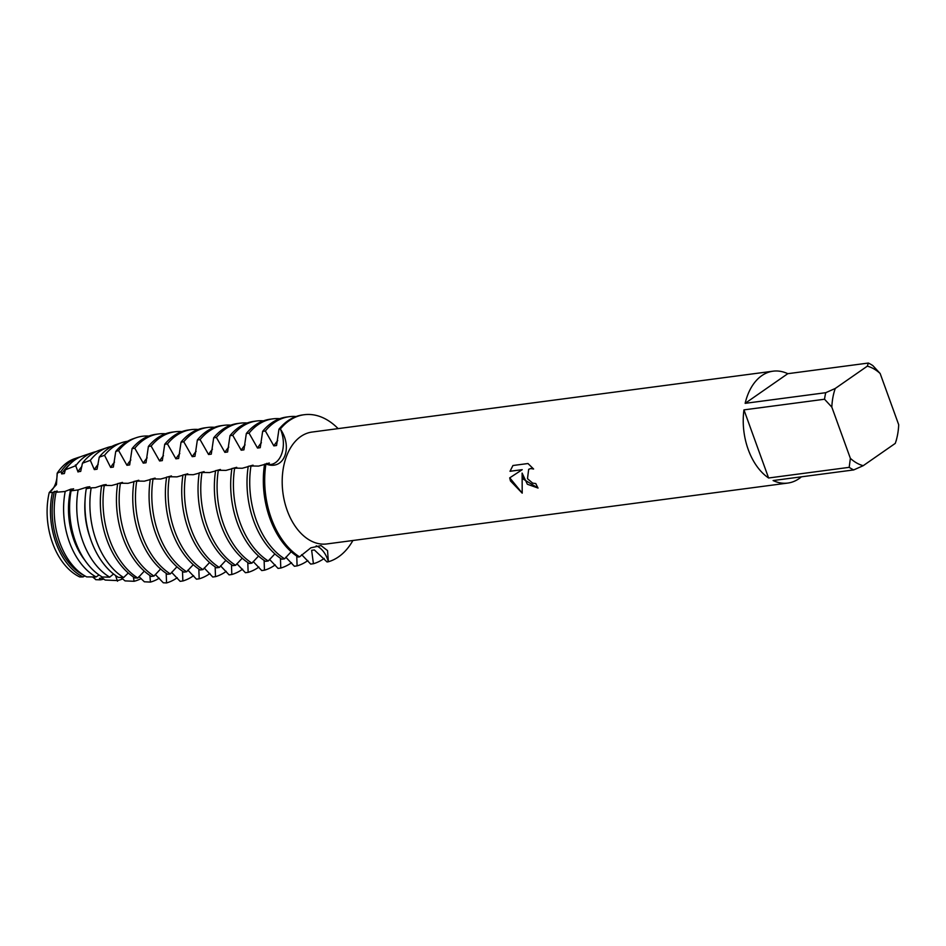 <?xml version="1.0" encoding="UTF-8"?>
<svg xmlns="http://www.w3.org/2000/svg" width="946" height="946" viewBox="0 0 946 946"><rect width="100%" height="100%" fill="white"/><g stroke="black" fill="none" stroke-linecap="round" stroke-linejoin="round"><path stroke-width="1.42" d="M79.795 576.965L83.023 576.93A62.365 40.666 -97.5 0 1 55.98 542.862A62.365 40.666 -97.5 0 1 52.444 492.44L49.227 492.535A61.596 40.17 -97.5 0 0 52.562 543.063A61.596 40.17 -97.5 0 0 79.795 576.965A61.596 40.17 -97.5 0 1 52.562 543.063A61.596 40.17 -97.5 0 1 49.227 492.535L56.453 484.636L57.186 473.189L56.453 484.636L49.227 492.535A23.875 15.562 82.5 0 0 57.186 473.189A61.596 40.17 -97.5 0 1 76.449 458.16M523.445 479.22L522.109 473.095L522.204 493.15L510.462 480.935L509.693 477.872L522.216 469.677L510.012 471.285L512.933 465.515L527.986 463.528L533.603 469.015L530.682 468.542L528.672 469.311L527.49 478.688L532.681 483.158L535.779 483.536A56.429 36.799 82.5 0 0 538.038 488.065L523.445 479.22M824.534 399.236L831.83 407.123L850.371 458.349L849.189 467.348L768.601 477.99A56.429 36.799 -97.5 0 1 748.227 449.539A56.429 36.799 -97.5 0 1 743.958 409.878L824.534 399.236A56.429 36.799 -97.5 0 1 825.74 392.696L745.152 403.339A56.429 36.799 -97.5 0 1 773.059 371.187A56.429 36.799 -97.5 0 1 787.782 373.694L868.357 363.051A56.429 36.799 -97.5 0 1 872.862 365.629L880.158 373.504L898.7 424.73A50.788 33.122 -97.5 0 1 896.891 437.88A50.788 33.122 -97.5 0 1 895.271 443.39L896.311 440.28M801.392 476.831A56.429 36.799 -97.5 0 1 787.829 483.063L326.784 543.95A56.429 36.799 -97.5 0 1 287.182 510.414A56.429 36.799 -97.5 0 1 312.014 432.062L773.059 371.187M81.864 466.461A60.757 39.614 -97.5 0 0 77.986 471.758L80.717 471.392L82.444 463.209L90.308 460.335L94.316 469.594L97.036 469.24L99.235 457.155L104.557 455.298L110.635 467.442L113.354 467.088L115.743 451.502L118.617 450.544L126.953 465.29L129.673 464.924L132.073 448.593L134.793 448.238L143.272 463.138L146.003 462.771L148.392 446.441L151.124 446.086L159.59 460.974L162.322 460.619L164.71 444.289L167.442 443.922L175.921 458.822L178.64 458.467L181.041 442.137L183.761 441.77L192.239 456.67L194.959 456.303L197.359 439.973L200.079 439.618L208.558 454.506L211.277 454.151L213.678 437.821L216.398 437.466L224.876 452.354L227.608 451.999L229.996 435.668L232.728 435.302L241.206 450.201L243.926 449.847L246.327 433.516L249.046 433.15L257.525 448.049L260.245 447.683L262.645 431.352L265.365 430.998L273.843 445.885L276.563 445.531L278.964 429.2L280.323 429.023A74.651 48.684 -97.5 0 1 338.124 428.621A74.651 48.684 -97.5 0 0 304.151 414.726A74.651 48.684 -97.5 0 0 280.323 429.023C293.154 447.316 284.107 471.132 265.932 463.989A23.875 15.562 82.5 0 0 281.281 454.943A23.875 15.562 82.5 0 0 280.323 429.023A23.875 15.562 -97.5 0 1 270.769 464.486A23.875 15.562 -97.5 0 1 265.932 463.989L264.573 464.167A74.651 48.684 82.5 0 0 269.941 518.55A74.651 48.684 82.5 0 0 298.191 557.028L299.551 556.851L310.879 547.805L321.037 545.594L327.541 550.607L328.38 561.758A23.875 15.562 82.5 0 0 316.212 545.83A23.875 15.562 -97.5 0 1 328.38 561.758L327.009 561.936L314.368 549.945L311.636 550.3L313.422 563.733L310.69 564.088L301.656 554.663M271.301 518.373A74.651 48.684 -97.5 0 1 265.932 463.989A74.651 48.684 -97.5 0 0 271.301 518.373A74.651 48.684 -97.5 0 0 299.551 556.851A74.651 48.684 -97.5 0 1 271.301 518.373M538.026 488.041L527.336 484.234L522.109 473.095M528.696 469.299L530.73 468.495L533.532 468.932M512.957 465.515L510.06 471.25L522.216 469.677M509.752 477.836L522.192 493.079M122.744 578.869A65.392 42.641 -97.5 0 1 117.399 580.56L105.195 580.064L102.192 577.959L99.46 578.325L100.229 579.863L95.735 579.673L93.477 576.918L95.735 579.673A23.875 15.562 82.5 0 0 92.424 576.918M352.905 540.497A74.651 48.684 -97.5 0 1 328.38 561.758A74.651 48.684 -97.5 0 0 352.905 540.497M787.829 483.063A56.429 36.799 -97.5 0 1 773.107 480.556L853.694 469.925L863.213 465.692L895.271 443.39M868.357 363.051L867.316 366.161A50.788 33.122 -97.5 0 1 880.158 373.504M867.316 366.161L835.259 388.463L825.74 392.696M831.83 407.123A50.788 33.122 -97.5 0 1 835.259 388.463M863.213 465.692A50.788 33.122 -97.5 0 1 850.371 458.349M853.694 469.925A56.429 36.799 -97.5 0 1 849.189 467.348M745.152 403.339L787.782 373.694M768.601 477.99L743.958 409.878M314.379 549.945L312.357 550.217A60.757 39.614 -97.5 0 1 311.636 550.3M324.182 558.412A74.651 48.684 -97.5 0 1 323.615 558.814A74.651 48.684 -97.5 0 1 313.422 563.733M296.76 556.094L297.091 565.885L294.372 566.252L285.81 557.206M307.864 560.564A74.651 48.684 -97.5 0 1 307.296 560.966A74.651 48.684 -97.5 0 1 297.091 565.885M280.442 558.246L280.773 568.038L278.053 568.404L269.492 559.358M291.545 562.716A74.651 48.684 -97.5 0 1 290.978 563.118A74.651 48.684 -97.5 0 1 280.773 568.038M264.111 560.41L264.454 570.202L261.723 570.556L253.173 561.51M275.227 564.88A74.651 48.684 -97.5 0 1 274.659 565.282A74.651 48.684 -97.5 0 1 264.454 570.202M247.793 562.563L248.136 572.354L245.404 572.708L236.855 563.674M258.897 567.032A74.651 48.684 -97.5 0 1 258.329 567.434A74.651 48.684 -97.5 0 1 248.136 572.354M231.474 564.715L231.805 574.506L229.086 574.872L220.524 565.826M242.578 569.185A74.651 48.684 -97.5 0 1 242.01 569.587A74.651 48.684 -97.5 0 1 231.805 574.506M215.156 566.867L215.487 576.658L212.767 577.025L204.206 567.978M226.26 571.337A74.651 48.684 -97.5 0 1 225.692 571.751A74.651 48.684 -97.5 0 1 215.487 576.658M198.837 569.031L199.168 578.822L196.449 579.177L187.887 570.131M209.941 573.501A74.651 48.684 -97.5 0 1 209.373 573.903A74.651 48.684 -97.5 0 1 199.168 578.822M182.507 571.183L182.85 580.974L180.118 581.329L171.569 572.295M193.611 575.653A74.651 48.684 -97.5 0 1 193.043 576.055A74.651 48.684 -97.5 0 1 182.85 580.974M166.189 573.335L166.543 582.949L163.268 582.771L155.25 574.447M177.209 577.71A74.474 48.565 -97.5 0 1 176.736 578.041A74.474 48.565 -97.5 0 1 166.543 582.949M149.87 575.487L150.461 582.086L144.36 581.79L138.92 576.599M159.295 578.148A71.447 46.591 -97.5 0 1 150.461 582.086M133.351 576.942L134.096 581.293L125.049 580.891L120.899 577.438M141.167 578.55A68.419 44.616 -97.5 0 1 134.096 581.293M116.393 576.09L115.79 576.161A60.757 39.614 -97.5 0 0 116.405 576.09M115.696 576.008L117.517 581.222M265.365 430.998A74.651 48.684 -97.5 0 1 274.305 422.602A74.651 48.684 -97.5 0 1 289.192 416.701A74.651 48.684 -97.5 0 1 296.086 416.536M273.843 445.885A60.757 39.614 -97.5 0 1 277.722 440.6M284.592 558.826A74.651 48.684 -97.5 0 1 256.342 520.347A74.651 48.684 -97.5 0 1 250.974 465.964L248.254 466.319A74.651 48.684 82.5 0 0 253.623 520.714A74.651 48.684 82.5 0 0 281.861 559.181L284.592 558.826L291.179 551.719M289.192 416.701L286.472 417.056A74.651 48.684 82.5 0 0 271.585 422.957A74.651 48.684 82.5 0 0 262.645 431.352M304.151 414.726L302.791 414.904A74.651 48.684 82.5 0 0 287.903 420.804A74.651 48.684 82.5 0 0 278.964 429.2M257.525 448.049A60.757 39.614 -97.5 0 1 261.403 442.752M249.046 433.15A74.651 48.684 -97.5 0 1 257.986 424.754A74.651 48.684 -97.5 0 1 272.874 418.853A74.651 48.684 -97.5 0 1 279.768 418.7M268.262 560.978A74.651 48.684 -97.5 0 1 240.024 522.511A74.651 48.684 -97.5 0 1 234.655 468.116L231.924 468.483A74.651 48.684 82.5 0 0 237.292 522.866A74.651 48.684 82.5 0 0 265.542 561.345L268.262 560.978L274.86 553.883M272.874 418.853L270.142 419.22A74.651 48.684 82.5 0 0 255.266 425.109A74.651 48.684 82.5 0 0 246.327 433.516M241.206 450.201A60.757 39.614 -97.5 0 1 245.085 444.904M232.728 435.302A74.651 48.684 -97.5 0 1 241.668 426.906A74.651 48.684 -97.5 0 1 256.543 421.005A74.651 48.684 -97.5 0 1 263.449 420.852M251.943 563.13A74.651 48.684 -97.5 0 1 223.694 524.663A74.651 48.684 -97.5 0 1 218.325 470.28L215.605 470.635A74.651 48.684 82.5 0 0 220.974 525.018A74.651 48.684 82.5 0 0 249.224 563.497L251.943 563.13L258.542 556.035M256.543 421.005L253.824 421.372A74.651 48.684 82.5 0 0 238.948 427.273A74.651 48.684 82.5 0 0 229.996 435.668M224.876 452.354A60.757 39.614 -97.5 0 1 228.766 447.056M216.398 437.466A74.651 48.684 -97.5 0 1 225.349 429.058A74.651 48.684 -97.5 0 1 240.225 423.169A74.651 48.684 -97.5 0 1 247.119 423.004M235.625 565.294A74.651 48.684 -97.5 0 1 207.375 526.816A74.651 48.684 -97.5 0 1 202.006 472.432L199.287 472.787A74.651 48.684 82.5 0 0 204.655 527.17A74.651 48.684 82.5 0 0 232.905 565.649L235.625 565.294L242.211 558.187M240.225 423.169L237.505 423.524A74.651 48.684 82.5 0 0 222.617 429.425A74.651 48.684 82.5 0 0 213.678 437.821M208.558 454.506A60.757 39.614 -97.5 0 1 212.436 449.22M200.079 439.618A74.651 48.684 -97.5 0 1 209.019 431.222A74.651 48.684 -97.5 0 1 223.906 425.322A74.651 48.684 -97.5 0 1 230.8 425.156M219.306 567.446A74.651 48.684 -97.5 0 1 191.057 528.968A74.651 48.684 -97.5 0 1 185.688 474.585L182.968 474.939A74.651 48.684 82.5 0 0 188.337 529.334A74.651 48.684 82.5 0 0 216.575 567.801L219.306 567.446L225.893 560.339M223.906 425.322L221.187 425.676A74.651 48.684 82.5 0 0 206.299 431.577A74.651 48.684 82.5 0 0 197.359 439.973M192.239 456.67A60.757 39.614 -97.5 0 1 196.118 451.372M183.761 441.77A74.651 48.684 -97.5 0 1 192.7 433.374A74.651 48.684 -97.5 0 1 207.588 427.474A74.651 48.684 -97.5 0 1 214.482 427.32M202.988 569.598A74.651 48.684 -97.5 0 1 174.738 531.132A74.651 48.684 -97.5 0 1 169.369 476.737L166.638 477.103A74.651 48.684 82.5 0 0 172.006 531.486A74.651 48.684 82.5 0 0 200.256 569.965L202.988 569.598L209.574 562.503M207.588 427.474L204.856 427.84A74.651 48.684 82.5 0 0 189.98 433.729A74.651 48.684 82.5 0 0 181.041 442.137M175.921 458.822A60.757 39.614 -97.5 0 1 179.799 453.524M167.442 443.922A74.651 48.684 -97.5 0 1 176.382 435.527A74.651 48.684 -97.5 0 1 191.269 429.626A74.651 48.684 -97.5 0 1 198.163 429.472M186.658 571.751A74.651 48.684 -97.5 0 1 158.42 533.284A74.651 48.684 -97.5 0 1 153.051 478.901L150.319 479.255A74.651 48.684 82.5 0 0 155.688 533.639A74.651 48.684 82.5 0 0 183.938 572.117L186.658 571.751L193.256 564.656M191.269 429.626L188.538 429.992A74.651 48.684 82.5 0 0 173.662 435.893A74.651 48.684 82.5 0 0 164.71 444.289M159.59 460.974A60.757 39.614 -97.5 0 1 163.481 455.676M151.124 446.086A74.651 48.684 -97.5 0 1 160.063 437.691A74.651 48.684 -97.5 0 1 174.939 431.79A74.651 48.684 -97.5 0 1 181.833 431.624M170.339 573.915A74.651 48.684 -97.5 0 1 142.089 535.436A74.651 48.684 -97.5 0 1 136.721 481.053L134.001 481.408A74.651 48.684 82.5 0 0 139.369 535.803A74.651 48.684 82.5 0 0 167.619 574.269L170.339 573.915L176.937 566.808M174.939 431.79L172.219 432.145A74.651 48.684 82.5 0 0 157.332 438.045A74.651 48.684 82.5 0 0 148.392 446.441M143.272 463.138A60.757 39.614 -97.5 0 1 147.15 457.84M134.793 448.238A74.651 48.684 -97.5 0 1 143.745 439.843A74.651 48.684 -97.5 0 1 158.621 433.942A74.651 48.684 -97.5 0 1 165.515 433.776M154.021 576.067A74.651 48.684 -97.5 0 1 125.771 537.588A74.651 48.684 -97.5 0 1 120.402 483.205L117.682 483.56A74.651 48.684 82.5 0 0 123.051 537.955A74.651 48.684 82.5 0 0 151.289 576.421L154.021 576.067L160.607 568.96M158.621 433.942L155.901 434.297A74.651 48.684 82.5 0 0 141.013 440.197A74.651 48.684 82.5 0 0 132.073 448.593M126.953 465.29A60.757 39.614 -97.5 0 1 130.832 459.993M118.617 450.544A74.474 48.565 -97.5 0 1 127.544 442.149A74.474 48.565 -97.5 0 1 136.259 437.702A74.474 48.565 -97.5 0 1 148.829 436.071M137.82 578.053A74.474 48.565 -97.5 0 1 109.63 539.669A74.474 48.565 -97.5 0 1 104.273 485.393L101.577 485.925A73.847 48.151 82.5 0 0 106.874 539.835A73.847 48.151 82.5 0 0 134.888 577.935L137.82 578.053L144.289 571.124M136.259 437.702L133.28 438.719A73.847 48.151 82.5 0 0 124.647 443.13A73.847 48.151 82.5 0 0 115.743 451.502M110.635 467.442A60.757 39.614 -97.5 0 1 114.513 462.145M104.557 455.298A71.447 46.591 -97.5 0 1 113.414 446.914A71.447 46.591 -97.5 0 1 121.762 442.645A71.447 46.591 -97.5 0 1 127.604 441.274M123.63 577.521A71.447 46.591 -97.5 0 1 96.208 540.462A71.447 46.591 -97.5 0 1 91.171 487.852L86.275 488.668A70.311 45.846 82.5 0 0 91.183 540.769A70.311 45.846 82.5 0 0 118.38 577.367L123.63 577.521L128.301 573.004M121.762 442.645L116.334 444.502A70.311 45.846 82.5 0 0 108.104 448.688A70.311 45.846 82.5 0 0 99.235 457.155M94.316 469.594A60.757 39.614 -97.5 0 1 98.195 464.297M90.308 460.335A68.419 44.616 -97.5 0 1 99.271 451.668A68.419 44.616 -97.5 0 1 107.276 447.588A68.419 44.616 -97.5 0 1 111.853 446.417M109.712 577.155A68.419 44.616 -97.5 0 1 82.799 541.266A68.419 44.616 -97.5 0 1 78.128 489.91L71.08 490.832A66.776 43.54 82.5 0 0 75.503 541.691A66.776 43.54 82.5 0 0 102.274 577.013L109.712 577.155L113.544 573.986M107.276 447.588L99.377 450.272A66.776 43.54 82.5 0 0 91.573 454.257A66.776 43.54 82.5 0 0 82.444 463.209M61.029 471.569A62.365 40.666 -97.5 0 1 70.997 461.187A62.365 40.666 -97.5 0 1 78.282 457.462L74.592 458.715A61.596 40.17 -97.5 0 0 57.186 473.189L61.029 471.569L61.667 473.911L64.387 473.544L65.298 469.819L75.822 465.704A65.392 42.641 -97.5 0 1 85.128 456.421A65.392 42.641 -97.5 0 1 92.779 452.519A65.392 42.641 -97.5 0 1 96.114 451.609M75.42 464.924L78.045 472.007M96.137 576.942A65.392 42.641 -97.5 0 1 69.389 542.058A65.392 42.641 -97.5 0 1 65.203 491.494L56.062 492.251A63.24 41.234 82.5 0 0 59.811 542.626A63.24 41.234 82.5 0 0 86.713 576.906L96.137 576.942L99.023 574.955M92.779 452.519L82.432 456.055A63.24 41.234 82.5 0 0 75.03 459.827A63.24 41.234 82.5 0 0 65.298 469.819M102.203 577.971L100.181 578.231A60.757 39.614 -97.5 0 1 99.46 578.325M61.667 473.911A60.757 39.614 -97.5 0 1 69.365 464.758M103.835 579.058A62.365 40.666 -97.5 0 1 100.229 579.863M83.023 576.93L84.915 575.925M267.943 464.462L269.374 463.02L265.388 464.06M264.525 464.462L258.554 466.094L250.974 465.964M252.204 466.13L253.043 465.172L249.07 466.212M248.207 466.615L242.235 468.258L234.655 468.116M235.885 468.294L236.725 467.324L232.751 468.376M231.876 468.778L225.917 470.41L218.325 470.268M219.555 470.446L220.406 469.488L216.421 470.529M215.558 470.931L209.598 472.562L202.006 472.432M203.236 472.598L204.088 471.64L200.103 472.681M199.239 473.083L193.268 474.715L185.688 474.585M186.918 474.75L187.769 473.792L183.784 474.833M182.921 475.235L176.949 476.879L169.369 476.737M170.599 476.914L171.439 475.944L167.466 476.997M166.602 477.399L160.631 479.031L153.051 478.901M154.269 479.066L155.12 478.108L151.147 479.149M150.272 479.551L144.312 481.183L136.721 481.053M137.95 481.218L138.802 480.261L134.817 481.301M133.954 481.703L127.982 483.335L120.402 483.205M121.632 483.371L122.483 482.413L118.498 483.453M117.635 483.855L111.663 485.499L104.273 485.393M105.313 485.535L106.153 484.565L103.433 484.931L95.345 487.651L91.171 487.852M88.12 488.361L89.835 486.729L87.115 487.084L78.128 489.91M70.122 490.868L73.599 488.763M73.516 488.881L70.796 489.236A60.757 39.614 -97.5 0 0 84.856 560.233M71.009 489.106L64.411 491.672M56.062 492.251L57.198 491.033L52.444 492.44M78.282 457.462A62.365 40.666 -97.5 0 1 80.375 456.847M83.969 575.357A60.757 39.614 -97.5 0 1 54.466 491.4M90.107 537.635A60.757 39.614 -97.5 0 1 85.093 499.606M86.76 488.585A60.757 39.614 -97.5 0 1 87.115 487.084M103.28 485.582A60.757 39.614 -97.5 0 1 103.433 484.931M266.465 464.155A60.757 39.614 -97.5 0 1 266.642 463.374M896.891 437.88L896.24 440.564"/></g></svg>
